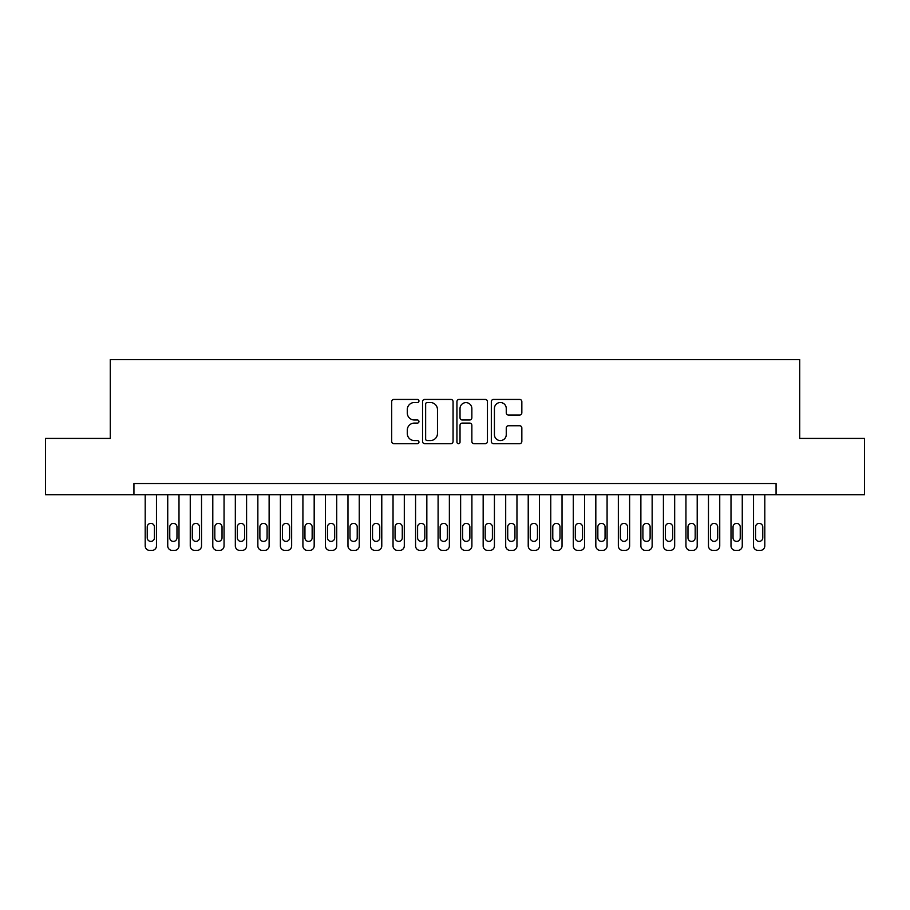 <?xml version="1.0" encoding="UTF-8"?>
<svg xmlns="http://www.w3.org/2000/svg" width="910" height="910" viewBox="0 0 910 910"><rect width="100%" height="100%" fill="white"/><g stroke="black" fill="none" stroke-linecap="round" stroke-linejoin="round"><path stroke-width="1.36" d="M418.953 400.969A1.547 1.547 0 0 0 417.406 399.422L393.905 399.422A2.207 2.207 0 0 0 391.698 401.64L391.698 441.441A2.207 2.207 0 0 0 393.905 443.659L417.406 443.659A1.547 1.547 0 0 0 418.953 442.112A1.547 1.547 0 0 0 417.406 440.565L414.357 440.565A7.075 7.075 0 0 1 407.282 433.478L407.282 430.168A7.075 7.075 0 0 1 414.357 423.093L417.406 423.093A1.547 1.547 0 0 0 418.953 421.546A1.547 1.547 0 0 0 417.406 419.999L414.357 419.999A7.075 7.075 0 0 1 407.282 412.912L407.282 409.602A7.075 7.075 0 0 1 414.357 402.527L417.406 402.527A1.547 1.547 0 0 0 418.953 400.969M519.633 415.017A2.207 2.207 0 0 0 521.839 412.81L521.839 401.64A2.207 2.207 0 0 0 519.633 399.422L493.538 399.422A2.207 2.207 0 0 0 491.32 401.64L491.32 441.441A2.207 2.207 0 0 0 493.538 443.659L519.633 443.659A2.207 2.207 0 0 0 521.839 441.441L521.839 427.95A2.207 2.207 0 0 0 519.633 425.743L508.462 425.743A2.207 2.207 0 0 0 506.256 427.95L506.256 434.65A5.915 5.915 0 0 1 500.341 440.565A5.915 5.915 0 0 1 494.426 434.65L494.426 408.442A5.915 5.915 0 0 1 500.341 402.527A5.915 5.915 0 0 1 506.256 408.442L506.256 412.81A2.207 2.207 0 0 0 508.462 415.017L519.633 415.017M133.929 494.767L45.5 494.767L45.5 438.438L110.281 438.438L110.281 359.587L799.719 359.587L799.719 438.438L864.5 438.438L864.5 494.767L776.071 494.767L776.071 483.506L133.929 483.506L133.929 494.767L776.071 494.767M453.066 401.64A2.207 2.207 0 0 0 450.848 399.422L424.754 399.422A2.207 2.207 0 0 0 422.547 401.64L422.547 441.441A2.207 2.207 0 0 0 424.754 443.659L450.848 443.659A2.207 2.207 0 0 0 453.066 441.441L453.066 401.64M459.152 399.422L485.246 399.422A2.207 2.207 0 0 1 487.453 401.64L487.453 441.441A2.207 2.207 0 0 1 485.246 443.659L474.076 443.659A2.207 2.207 0 0 1 471.858 441.441L471.858 425.3A2.207 2.207 0 0 0 469.651 423.093L462.246 423.093A2.207 2.207 0 0 0 460.028 425.3L460.028 442.112A1.547 1.547 0 0 1 458.481 443.659A1.547 1.547 0 0 1 456.934 442.112L456.934 401.64A2.207 2.207 0 0 1 459.152 399.422M427.188 402.527A1.547 1.547 0 0 0 425.641 404.074L425.641 439.018A1.547 1.547 0 0 0 427.188 440.565L430.396 440.565A7.075 7.075 0 0 0 437.471 433.478L437.471 409.602A7.075 7.075 0 0 0 430.396 402.527L427.188 402.527M471.858 408.545A5.915 5.915 0 0 0 465.943 402.629A5.915 5.915 0 0 0 460.028 408.545L460.028 417.781A2.207 2.207 0 0 0 462.246 419.999L469.651 419.999A2.207 2.207 0 0 0 471.858 417.781L471.858 408.545M156.463 494.767L156.463 545.909A4.505 4.505 90.9 0 1 151.959 550.413L149.706 550.413A4.505 4.505 90.9 0 1 145.202 545.909L145.202 494.767M154.438 537.799L154.438 526.981A3.606 3.606 90.9 0 0 150.832 523.386A3.606 3.606 90.9 0 0 147.227 526.981L147.227 537.799A3.606 3.606 90.9 0 0 150.832 541.404A3.606 3.606 90.9 0 0 154.438 537.799M178.997 494.767L178.997 545.909A4.505 4.505 90.9 0 1 174.493 550.413L172.24 550.413A4.505 4.505 90.9 0 1 167.736 545.909L167.736 494.767M176.972 537.799L176.972 526.981A3.606 3.606 90.9 0 0 173.366 523.386A3.606 3.606 90.9 0 0 169.761 526.981L169.761 537.799A3.606 3.606 90.9 0 0 173.366 541.404A3.606 3.606 90.9 0 0 176.972 537.799M201.531 494.767L201.531 545.909A4.505 4.505 90.9 0 1 197.015 550.413L194.763 550.413A4.505 4.505 90.9 0 1 190.258 545.909L190.258 494.767M199.495 537.799L199.495 526.981A3.606 3.606 90.9 0 0 195.889 523.386A3.606 3.606 90.9 0 0 192.294 526.981L192.294 537.799A3.606 3.606 90.9 0 0 195.889 541.404A3.606 3.606 90.9 0 0 199.495 537.799M224.053 494.767L224.053 545.909A4.505 4.505 90.9 0 1 219.549 550.413L217.297 550.413A4.505 4.505 90.9 0 1 212.792 545.909L212.792 494.767M222.029 537.799L222.029 526.981A3.606 3.606 90.9 0 0 218.423 523.386A3.606 3.606 90.9 0 0 214.817 526.981L214.817 537.799A3.606 3.606 90.9 0 0 218.423 541.404A3.606 3.606 90.9 0 0 222.029 537.799M246.587 494.767L246.587 545.909A4.505 4.505 90.9 0 1 242.083 550.413L239.831 550.413A4.505 4.505 90.9 0 1 235.326 545.909L235.326 494.767M244.562 537.799L244.562 526.981A3.606 3.606 90.9 0 0 240.957 523.386A3.606 3.606 90.9 0 0 237.351 526.981L237.351 537.799A3.606 3.606 90.9 0 0 240.957 541.404A3.606 3.606 90.9 0 0 244.562 537.799M269.121 494.767L269.121 545.909A4.505 4.505 90.9 0 1 264.617 550.413L262.364 550.413A4.505 4.505 90.9 0 1 257.86 545.909L257.86 494.767M267.096 537.799L267.096 526.981A3.606 3.606 90.9 0 0 263.49 523.386A3.606 3.606 90.9 0 0 259.885 526.981L259.885 537.799A3.606 3.606 90.9 0 0 263.49 541.404A3.606 3.606 90.9 0 0 267.096 537.799M291.655 494.767L291.655 545.909A4.505 4.505 90.9 0 1 287.139 550.413L284.887 550.413A4.505 4.505 90.9 0 1 280.382 545.909L280.382 494.767M289.619 537.799L289.619 526.981A3.606 3.606 90.9 0 0 286.013 523.386A3.606 3.606 90.9 0 0 282.418 526.981L282.418 537.799A3.606 3.606 90.9 0 0 286.013 541.404A3.606 3.606 90.9 0 0 289.619 537.799M314.177 494.767L314.177 545.909A4.505 4.505 90.9 0 1 309.673 550.413L307.421 550.413A4.505 4.505 90.9 0 1 302.916 545.909L302.916 494.767M312.153 537.799L312.153 526.981A3.606 3.606 90.9 0 0 308.547 523.386A3.606 3.606 90.9 0 0 304.941 526.981L304.941 537.799A3.606 3.606 90.9 0 0 308.547 541.404A3.606 3.606 90.9 0 0 312.153 537.799M336.711 494.767L336.711 545.909A4.505 4.505 90.9 0 1 332.207 550.413L329.955 550.413A4.505 4.505 90.9 0 1 325.45 545.909L325.45 494.767M334.687 537.799L334.687 526.981A3.606 3.606 90.9 0 0 331.081 523.386A3.606 3.606 90.9 0 0 327.475 526.981L327.475 537.799A3.606 3.606 90.9 0 0 331.081 541.404A3.606 3.606 90.9 0 0 334.687 537.799M359.245 494.767L359.245 545.909A4.505 4.505 90.9 0 1 354.741 550.413L352.488 550.413A4.505 4.505 90.9 0 1 347.973 545.909L347.973 494.767M357.221 537.799L357.221 526.981A3.606 3.606 90.9 0 0 353.615 523.386A3.606 3.606 90.9 0 0 350.009 526.981L350.009 537.799A3.606 3.606 90.9 0 0 353.615 541.404A3.606 3.606 90.9 0 0 357.221 537.799M381.779 494.767L381.779 545.909A4.505 4.505 90.9 0 1 377.263 550.413L375.011 550.413A4.505 4.505 90.9 0 1 370.507 545.909L370.507 494.767M379.743 537.799L379.743 526.981A3.606 3.606 90.9 0 0 376.137 523.386A3.606 3.606 90.9 0 0 372.531 526.981L372.531 537.799A3.606 3.606 90.9 0 0 376.137 541.404A3.606 3.606 90.9 0 0 379.743 537.799M404.302 494.767L404.302 545.909A4.505 4.505 90.9 0 1 399.797 550.413L397.545 550.413A4.505 4.505 90.9 0 1 393.04 545.909L393.04 494.767M402.277 537.799L402.277 526.981A3.606 3.606 90.9 0 0 398.671 523.386A3.606 3.606 90.9 0 0 395.065 526.981L395.065 537.799A3.606 3.606 90.9 0 0 398.671 541.404A3.606 3.606 90.9 0 0 402.277 537.799M426.835 494.767L426.835 545.909A4.505 4.505 90.9 0 1 422.331 550.413L420.079 550.413A4.505 4.505 90.9 0 1 415.574 545.909L415.574 494.767M424.811 537.799L424.811 526.981A3.606 3.606 90.9 0 0 421.205 523.386A3.606 3.606 90.9 0 0 417.599 526.981L417.599 537.799A3.606 3.606 90.9 0 0 421.205 541.404A3.606 3.606 90.9 0 0 424.811 537.799M449.369 494.767L449.369 545.909A4.505 4.505 90.9 0 1 444.865 550.413L442.613 550.413A4.505 4.505 90.9 0 1 438.097 545.909L438.097 494.767M447.345 537.799L447.345 526.981A3.606 3.606 90.9 0 0 443.739 523.386A3.606 3.606 90.9 0 0 440.133 526.981L440.133 537.799A3.606 3.606 90.9 0 0 443.739 541.404A3.606 3.606 90.9 0 0 447.345 537.799M471.903 494.767L471.903 545.909A4.505 4.505 90.9 0 1 467.387 550.413L465.135 550.413A4.505 4.505 90.9 0 1 460.631 545.909L460.631 494.767M469.867 537.799L469.867 526.981A3.606 3.606 90.9 0 0 466.261 523.386A3.606 3.606 90.9 0 0 462.655 526.981L462.655 537.799A3.606 3.606 90.9 0 0 466.261 541.404A3.606 3.606 90.9 0 0 469.867 537.799M494.426 494.767L494.426 545.909A4.505 4.505 90.9 0 1 489.921 550.413L487.669 550.413A4.505 4.505 90.9 0 1 483.164 545.909L483.164 494.767M492.401 537.799L492.401 526.981A3.606 3.606 90.9 0 0 488.795 523.386A3.606 3.606 90.9 0 0 485.189 526.981L485.189 537.799A3.606 3.606 90.9 0 0 488.795 541.404A3.606 3.606 90.9 0 0 492.401 537.799M516.96 494.767L516.96 545.909A4.505 4.505 90.9 0 1 512.455 550.413L510.203 550.413A4.505 4.505 90.9 0 1 505.698 545.909L505.698 494.767M514.935 537.799L514.935 526.981A3.606 3.606 90.9 0 0 511.329 523.386A3.606 3.606 90.9 0 0 507.723 526.981L507.723 537.799A3.606 3.606 90.9 0 0 511.329 541.404A3.606 3.606 90.9 0 0 514.935 537.799M539.493 494.767L539.493 545.909A4.505 4.505 90.9 0 1 534.989 550.413L532.737 550.413A4.505 4.505 90.9 0 1 528.221 545.909L528.221 494.767M537.469 537.799L537.469 526.981A3.606 3.606 90.9 0 0 533.863 523.386A3.606 3.606 90.9 0 0 530.257 526.981L530.257 537.799A3.606 3.606 90.9 0 0 533.863 541.404A3.606 3.606 90.9 0 0 537.469 537.799M562.027 494.767L562.027 545.909A4.505 4.505 90.9 0 1 557.511 550.413L555.259 550.413A4.505 4.505 90.9 0 1 550.755 545.909L550.755 494.767M559.991 537.799L559.991 526.981A3.606 3.606 90.9 0 0 556.385 523.386A3.606 3.606 90.9 0 0 552.779 526.981L552.779 537.799A3.606 3.606 90.9 0 0 556.385 541.404A3.606 3.606 90.9 0 0 559.991 537.799M584.55 494.767L584.55 545.909A4.505 4.505 90.9 0 1 580.045 550.413L577.793 550.413A4.505 4.505 90.9 0 1 573.289 545.909L573.289 494.767M582.525 537.799L582.525 526.981A3.606 3.606 90.9 0 0 578.919 523.386A3.606 3.606 90.9 0 0 575.313 526.981L575.313 537.799A3.606 3.606 90.9 0 0 578.919 541.404A3.606 3.606 90.9 0 0 582.525 537.799M607.084 494.767L607.084 545.909A4.505 4.505 90.9 0 1 602.579 550.413L600.327 550.413A4.505 4.505 90.9 0 1 595.822 545.909L595.822 494.767M605.059 537.799L605.059 526.981A3.606 3.606 90.9 0 0 601.453 523.386A3.606 3.606 90.9 0 0 597.847 526.981L597.847 537.799A3.606 3.606 90.9 0 0 601.453 541.404A3.606 3.606 90.9 0 0 605.059 537.799M629.618 494.767L629.618 545.909A4.505 4.505 90.9 0 1 625.113 550.413L622.861 550.413A4.505 4.505 90.9 0 1 618.345 545.909L618.345 494.767M627.582 537.799L627.582 526.981A3.606 3.606 90.9 0 0 623.987 523.386A3.606 3.606 90.9 0 0 620.381 526.981L620.381 537.799A3.606 3.606 90.9 0 0 623.987 541.404A3.606 3.606 90.9 0 0 627.582 537.799M652.14 494.767L652.14 545.909A4.505 4.505 90.9 0 1 647.636 550.413L645.383 550.413A4.505 4.505 90.9 0 1 640.879 545.909L640.879 494.767M650.115 537.799L650.115 526.981A3.606 3.606 90.9 0 0 646.51 523.386A3.606 3.606 90.9 0 0 642.904 526.981L642.904 537.799A3.606 3.606 90.9 0 0 646.51 541.404A3.606 3.606 90.9 0 0 650.115 537.799M674.674 494.767L674.674 545.909A4.505 4.505 90.9 0 1 670.169 550.413L667.917 550.413A4.505 4.505 90.9 0 1 663.413 545.909L663.413 494.767M672.649 537.799L672.649 526.981A3.606 3.606 90.9 0 0 669.043 523.386A3.606 3.606 90.9 0 0 665.438 526.981L665.438 537.799A3.606 3.606 90.9 0 0 669.043 541.404A3.606 3.606 90.9 0 0 672.649 537.799M697.208 494.767L697.208 545.909A4.505 4.505 90.9 0 1 692.703 550.413L690.451 550.413A4.505 4.505 90.9 0 1 685.947 545.909L685.947 494.767M695.183 537.799L695.183 526.981A3.606 3.606 90.9 0 0 691.577 523.386A3.606 3.606 90.9 0 0 687.971 526.981L687.971 537.799A3.606 3.606 90.9 0 0 691.577 541.404A3.606 3.606 90.9 0 0 695.183 537.799M719.742 494.767L719.742 545.909A4.505 4.505 90.9 0 1 715.237 550.413L712.985 550.413A4.505 4.505 90.9 0 1 708.469 545.909L708.469 494.767M717.706 537.799L717.706 526.981A3.606 3.606 90.9 0 0 714.111 523.386A3.606 3.606 90.9 0 0 710.505 526.981L710.505 537.799A3.606 3.606 90.9 0 0 714.111 541.404A3.606 3.606 90.9 0 0 717.706 537.799M742.264 494.767L742.264 545.909A4.505 4.505 90.9 0 1 737.76 550.413L735.508 550.413A4.505 4.505 90.9 0 1 731.003 545.909L731.003 494.767M740.239 537.799L740.239 526.981A3.606 3.606 90.9 0 0 736.634 523.386A3.606 3.606 90.9 0 0 733.028 526.981L733.028 537.799A3.606 3.606 90.9 0 0 736.634 541.404A3.606 3.606 90.9 0 0 740.239 537.799M764.798 494.767L764.798 545.909A4.505 4.505 90.9 0 1 760.294 550.413L758.041 550.413A4.505 4.505 90.9 0 1 753.537 545.909L753.537 494.767M762.773 537.799L762.773 526.981A3.606 3.606 90.9 0 0 759.167 523.386A3.606 3.606 90.9 0 0 755.562 526.981L755.562 537.799A3.606 3.606 90.9 0 0 759.167 541.404A3.606 3.606 90.9 0 0 762.773 537.799"/></g></svg>
